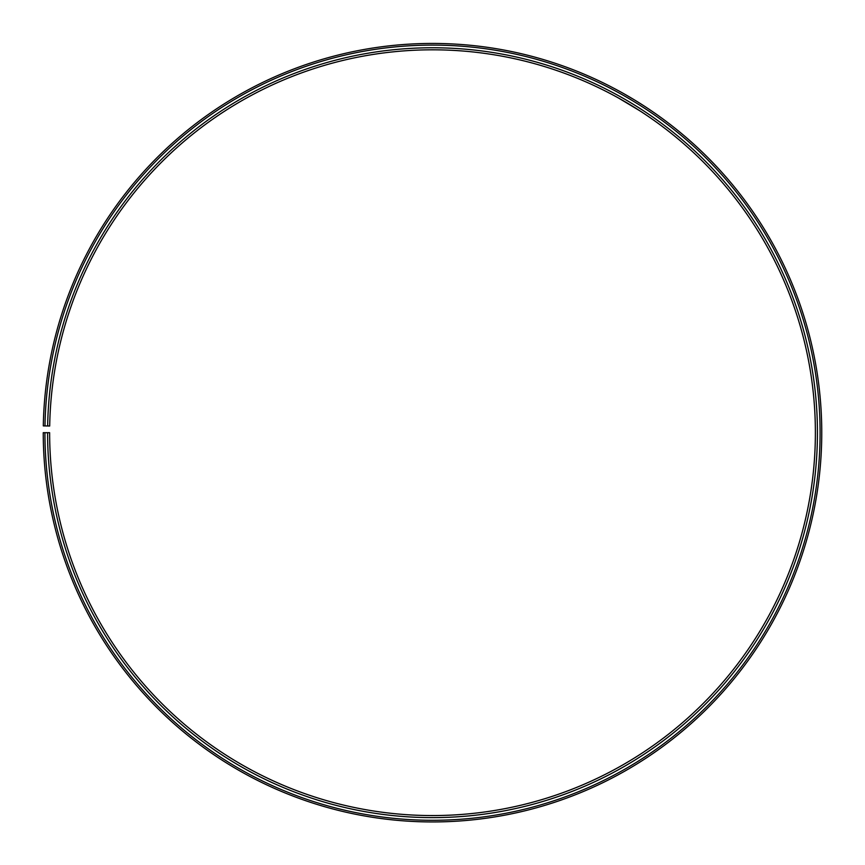 <?xml version="1.0" encoding="UTF-8"?>
<svg xmlns="http://www.w3.org/2000/svg" width="865" height="865" viewBox="0 0 865 865"><rect width="100%" height="100%" fill="white"/><g stroke="black" fill="none" stroke-linecap="round" stroke-linejoin="round"><path stroke-width="1.3" d="M44.926 432.695L43.25 432.695A389.261 389.261 0 0 0 625.168 770.92A389.261 389.261 0 0 0 631.05 97.875A389.261 389.261 0 0 0 43.304 425.894L44.98 425.926A387.585 387.585 0 0 1 630.196 99.313A387.585 387.585 0 0 1 624.346 769.472A387.585 387.585 0 0 1 44.926 432.695L49.629 432.695A382.881 382.881 0 0 0 622.011 765.374A382.881 382.881 0 0 0 627.795 103.357A382.881 382.881 0 0 0 49.694 426.013L47.651 425.969A384.914 384.914 0 0 1 628.833 101.605A384.914 384.914 0 0 1 623.027 767.158A384.914 384.914 0 0 1 47.586 432.695M44.98 425.926L47.651 425.969M618.659 98.113L640.014 110.915M639.743 110.752L623.589 100.902M642.436 104.892L634.726 100.081M633.342 99.248L623.86 93.712M635.234 100.383L642.079 104.665"/></g></svg>
